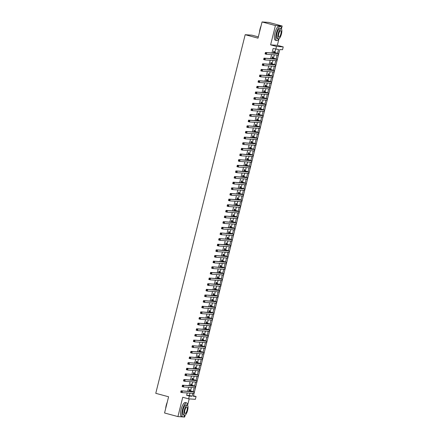 <?xml version="1.0" encoding="UTF-8"?>
<svg xmlns="http://www.w3.org/2000/svg" width="439" height="439" viewBox="0 0 439 439"><rect width="100%" height="100%" fill="white"/><g stroke="black" fill="none" stroke-linecap="round" stroke-linejoin="round"><path stroke-width="0.66" d="M193.462 395.802L196.068 396.505L195.366 399.32L188.616 398.859L189.324 396.038L192.057 396.225L192.781 393.333M183.206 416.951L184.671 417.05L185.132 415.201M187.596 405.307L189.193 398.897M258.33 36.892L251.926 35.169L245.181 34.703L155.768 393.322L168.598 396.774L164.559 412.989L177.921 416.589L182.728 416.918M245.181 34.703L258.011 38.16L262.056 21.95L268.8 22.411L282.167 26.011L275.418 25.55L270.605 44.86L276.488 46.446L283.232 46.907L282.529 49.728L279.791 49.541L193.336 396.313L196.068 396.505M270.605 44.86L277.349 45.327L278.974 38.824M281.437 28.93L282.167 26.011M277.349 45.327L283.232 46.907M262.056 21.95L275.418 25.55M189.659 390.507L189.9 389.519L189.445 389.492L188.979 391.368M191.064 384.871L191.311 383.884L190.855 383.851L190.383 385.727M192.469 379.23L192.716 378.242L192.26 378.215L191.788 380.092M193.873 373.594L194.12 372.607L193.665 372.574L193.198 374.451M195.278 367.953L195.525 366.966L195.07 366.938L194.603 368.815M196.688 362.312L196.93 361.33L196.474 361.297L196.008 363.174M198.093 356.677L198.34 355.689L197.879 355.656L197.413 357.538M199.498 351.035L199.745 350.053L199.29 350.02L198.818 351.897M200.903 345.4L201.15 344.412L200.694 344.379L200.228 346.261M202.308 339.759L202.555 338.776L202.099 338.743L201.633 340.62M203.712 334.123L203.959 333.135L203.504 333.102L203.037 334.984M205.123 328.482L205.37 327.494L204.909 327.467L204.442 329.343M206.528 322.846L206.774 321.858L206.319 321.825L205.847 323.708M207.932 317.205L208.179 316.217L207.724 316.19L207.252 318.066M209.337 311.569L209.584 310.582L209.129 310.549L208.662 312.425M210.742 305.928L210.989 304.94L210.533 304.913L210.067 306.79M212.152 300.292L212.394 299.305L211.938 299.272L211.472 301.149M213.557 294.651L213.804 293.664L213.349 293.636L212.877 295.513M214.962 289.016L215.209 288.028L214.753 287.995L214.281 289.872M216.367 283.374L216.614 282.387L216.158 282.354L215.692 284.236M217.771 277.733L218.018 276.751L217.563 276.718L217.096 278.595M219.182 272.098L219.423 271.11L218.968 271.077L218.501 272.959M220.587 266.457L220.833 265.474L220.378 265.441L219.906 267.318M221.991 260.821L222.238 259.833L221.783 259.8L221.311 261.682M223.396 255.18L223.643 254.192L223.188 254.165L222.721 256.041M224.801 249.544L225.048 248.556L224.592 248.523L224.126 250.406M226.211 243.903L226.453 242.915L225.997 242.888L225.531 244.764M227.616 238.267L227.863 237.279L227.407 237.247L226.936 239.129M229.021 232.626L229.268 231.638L228.812 231.611L228.34 233.488M230.426 226.99L230.673 226.003L230.217 225.97L229.751 227.846M231.83 221.349L232.077 220.362L231.622 220.334L231.155 222.211M233.241 215.714L233.482 214.726L233.027 214.693L232.56 216.57M234.645 210.072L234.892 209.085L234.431 209.057L233.965 210.934M236.05 204.431L236.297 203.449L235.842 203.416L235.37 205.293M237.455 198.796L237.702 197.808L237.247 197.775L236.78 199.657M238.86 193.155L239.107 192.172L238.651 192.139L238.185 194.016M240.27 187.519L240.512 186.531L240.056 186.498L239.59 188.38M241.675 181.878L241.922 180.895L241.461 180.863L240.995 182.739M243.08 176.242L243.327 175.254L242.871 175.221L242.399 177.104M244.485 170.601L244.732 169.613L244.276 169.586L243.81 171.462M245.889 164.965L246.136 163.977L245.681 163.945L245.214 165.827M247.294 159.324L247.541 158.336L247.086 158.309L246.619 160.186M248.704 153.688L248.951 152.701L248.49 152.668L248.024 154.544M250.109 148.047L250.356 147.06L249.901 147.032L249.429 148.909M251.514 142.412L251.761 141.424L251.306 141.391L250.834 143.268M252.919 136.77L253.166 135.783L252.71 135.755L252.244 137.632M254.324 131.135L254.571 130.147L254.115 130.114L253.649 131.991M255.734 125.494L255.975 124.506L255.52 124.473L255.054 126.355M257.139 119.852L257.386 118.87L256.93 118.837L256.458 120.714M258.544 114.217L258.791 113.229L258.335 113.196L257.863 115.078M259.948 108.576L260.195 107.593L259.74 107.56L259.273 109.437M261.353 102.94L261.6 101.952L261.145 101.919L260.678 103.802M262.763 97.299L263.005 96.317L262.549 96.284L262.083 98.16M264.168 91.663L264.415 90.675L263.96 90.643L263.488 92.525M265.573 86.022L265.82 85.034L265.365 85.007L264.893 86.884M266.978 80.386L267.225 79.399L266.769 79.366L266.303 81.248M268.383 74.745L268.63 73.757L268.174 73.73L267.708 75.607M269.793 69.11L270.034 68.122L269.579 68.089L269.112 69.966M271.198 63.468L271.445 62.481L270.989 62.453L270.517 64.33M272.603 57.833L272.849 56.845L272.394 56.812L271.922 58.689M277.585 53.19L278.518 49.453L273.107 48.548L272.01 52.96M271.593 54.634L270.6 58.601M270.183 60.275L269.195 64.237M268.778 65.91L267.79 69.878M267.373 71.552L266.385 75.513M265.968 77.187L264.98 81.155M264.563 82.828L263.57 86.796M263.153 88.464L262.165 92.431M261.748 94.105L260.761 98.073M260.343 99.746L259.356 103.708M258.939 105.382L257.951 109.349M257.534 111.023L256.546 114.985M256.124 116.659L255.136 120.626M254.719 122.3L253.731 126.262M253.314 127.936L252.326 131.903M251.909 133.577L250.921 137.539M250.504 139.212L249.517 143.18M249.1 144.854L248.106 148.816M247.689 150.489L246.702 154.457M246.284 156.13L245.297 160.092M244.88 161.766L243.892 165.733M243.475 167.407L242.487 171.375M242.07 173.048L241.077 177.01M240.66 178.684L239.672 182.651M239.255 184.325L238.267 188.287M237.85 189.961L236.862 193.928M236.445 195.602L235.458 199.564M235.041 201.238L234.047 205.205M233.63 206.879L232.643 210.841M232.226 212.514L231.238 216.482M230.821 218.156L229.833 222.118M229.416 223.791L228.428 227.759M228.011 229.432L227.018 233.394M226.601 235.068L225.613 239.035M225.196 240.709L224.208 244.677M223.791 246.345L222.803 250.312M222.386 251.986L221.399 255.953M220.982 257.627L219.994 261.589M219.571 263.263L218.584 267.23M218.167 268.904L217.179 272.866M216.762 274.54L215.774 278.507M215.357 280.181L214.369 284.143M213.952 285.816L212.964 289.784M212.547 291.458L211.554 295.42M211.137 297.093L210.149 301.061M209.732 302.734L208.744 306.696M208.327 308.37L207.34 312.338M206.923 314.011L205.935 317.973M205.518 319.647L204.525 323.614M204.108 325.288L203.12 329.255M202.703 330.924L201.715 334.891M201.298 336.565L200.31 340.532M199.893 342.206L198.905 346.168M198.488 347.842L197.495 351.809M197.078 353.483L196.09 357.445M195.673 359.118L194.686 363.086M194.268 364.76L193.281 368.722M192.864 370.395L191.876 374.363M191.459 376.036L190.466 379.998M190.049 381.672L189.061 385.64M188.644 387.313L187.656 391.275M187.239 392.949L186.646 395.319L189.385 395.506L189.972 393.141M190.57 390.754L191.382 387.5M191.975 385.113L192.787 381.864M193.379 379.477L194.192 376.223M194.784 373.836L195.596 370.582M196.195 368.2L197.001 364.946M197.599 362.559L198.412 359.305M199.004 356.923L199.816 353.669M200.409 351.282L201.221 348.028M201.814 345.647L202.626 342.393M203.224 340.005L204.031 336.751M204.629 334.37L205.441 331.116M206.034 328.729L206.846 325.475M207.438 323.093L208.251 319.839M208.843 317.452L209.655 314.198M210.254 311.811L211.06 308.562M211.658 306.175L212.471 302.921M213.063 300.534L213.875 297.28M214.468 294.898L215.28 291.644M215.873 289.257L216.685 286.003M217.278 283.621L218.09 280.367M218.688 277.98L219.5 274.726M220.093 272.345L220.905 269.091M221.497 266.703L222.31 263.449M222.902 261.068L223.714 257.814M224.307 255.427L225.119 252.173M225.717 249.791L226.524 246.537M227.122 244.15L227.934 240.896M228.527 238.509L229.339 235.26M229.932 232.873L230.744 229.619M231.337 227.232L232.149 223.983M232.747 221.596L233.553 218.342M234.152 215.955L234.964 212.701M235.556 210.319L236.369 207.065M236.961 204.678L237.773 201.424M238.366 199.043L239.178 195.789M239.776 193.401L240.583 190.147M241.181 187.766L241.993 184.512M242.586 182.125L243.398 178.871M243.991 176.489L244.803 173.235M245.396 170.848L246.208 167.594M246.806 165.212L247.612 161.958M248.211 159.571L249.023 156.317M249.615 153.93L250.428 150.681M251.02 148.294L251.832 145.04M252.425 142.653L253.237 139.399M253.835 137.017L254.642 133.763M255.24 131.376L256.052 128.122M256.645 125.741L257.457 122.486M258.05 120.099L258.862 116.845M259.454 114.464L260.267 111.21M260.859 108.823L261.671 105.569M262.27 103.187L263.082 99.933M263.674 97.546L264.487 94.292M265.079 91.91L265.891 88.656M266.484 86.269L267.296 83.015M267.889 80.633L268.701 77.379M269.299 74.992L270.106 71.738M270.704 69.351L271.516 66.102M272.109 63.715L272.921 60.461M273.513 58.074L274.326 54.82M274.918 52.439L275.714 49.25M274.007 52.192L274.254 51.204L273.799 51.176L273.332 53.053M188.616 398.859L182.739 397.273L177.921 416.589M186.646 395.319L189.324 396.038M275.78 49.267L276.488 46.446M193.237 391.506L194.186 387.692M194.642 385.865L195.591 382.056M196.046 380.229L196.996 376.415M197.451 374.588L198.401 370.779M198.856 368.952L199.811 365.138M200.266 363.311L201.216 359.497M201.671 357.675L202.62 353.861M203.076 352.034L204.025 348.22M204.481 346.393L205.43 342.585M205.886 340.757L206.835 336.943M207.29 335.116L208.245 331.308M208.701 329.48L209.65 325.667M210.105 323.839L211.055 320.031M211.51 318.204L212.46 314.39M212.915 312.563L213.864 308.754M214.32 306.927L215.275 303.113M215.73 301.286L216.679 297.477M217.135 295.65L218.084 291.836M218.54 290.009L219.489 286.195M219.944 284.373L220.894 280.559M221.349 278.732L222.304 274.918M222.76 273.091L223.709 269.283M224.164 267.455L225.114 263.641M225.569 261.814L226.519 258.006M226.974 256.178L227.923 252.365M228.379 250.537L229.334 246.729M229.789 244.902L230.738 241.088M231.194 239.26L232.143 235.452M232.599 233.625L233.548 229.811M234.003 227.984L234.953 224.175M235.408 222.348L236.363 218.534M236.819 216.707L237.768 212.899M238.223 211.071L239.173 207.257M239.628 205.43L240.577 201.616M241.033 199.794L241.982 195.981M242.438 194.153L243.393 190.339M243.848 188.512L244.797 184.704M245.253 182.876L246.202 179.063M246.658 177.235L247.607 173.427M248.062 171.6L249.012 167.786M249.467 165.958L250.417 162.15M250.872 160.323L251.827 156.509M252.282 154.682L253.232 150.873M253.687 149.046L254.636 145.232M255.092 143.405L256.041 139.597M256.497 137.769L257.446 133.955M257.902 132.128L258.856 128.314M259.312 126.492L260.261 122.679M260.717 120.851L261.666 117.037M262.121 115.216L263.071 111.402M263.526 109.574L264.476 105.761M264.931 103.933L265.886 100.125M266.341 98.298L267.291 94.484M267.746 92.656L268.695 88.848M269.151 87.021L270.1 83.207M270.556 81.38L271.505 77.571M271.96 75.744L272.915 71.93M273.371 70.103L274.32 66.294M274.776 64.467L275.725 60.653M276.18 58.826L277.13 55.018M189.385 395.506L192.057 396.225M273.552 52.159L277.157 53.317L265.408 52.51L278.496 53.673L273.574 52.076M266.001 53.168L266.742 52.867L266.391 54.277L265.057 53.92L265.408 52.51L265.326 53.585L265.858 53.734L266.001 53.168L265.463 53.026M265.858 53.734L266.391 54.277L278.145 55.084L278.721 53.651M265.057 53.92L265.326 53.585M259.498 32.206A7.101 2.19 -74.9 0 1 260.036 29.001A7.101 2.19 -74.9 0 1 261.09 25.83M260.892 26.614A7.276 2.244 105.1 0 0 260.146 29.04A7.276 2.244 105.1 0 0 259.679 31.482M281.443 28.996A7.276 2.244 105.1 0 0 280.461 26.516A7.276 2.244 105.1 0 0 276.29 33.386A7.276 2.244 105.1 0 0 276.674 40.569A7.276 2.244 105.1 0 0 278.77 38.917M280.461 26.516L279.127 26.159A7.276 2.244 105.1 0 0 274.951 33.029A7.276 2.244 105.1 0 0 275.341 40.207L276.674 40.569M278.436 38.934L277.207 38.605A5.241 1.619 -74.9 0 1 276.927 33.43A5.241 1.619 -74.9 0 1 279.934 28.486L281.163 28.815A5.241 1.619 105.1 0 0 278.156 33.765A5.241 1.619 105.1 0 0 278.436 38.934A5.241 1.619 105.1 0 0 281.437 33.99A5.241 1.619 105.1 0 0 281.163 28.815M278.743 33.803A3.375 1.043 105.1 0 0 278.919 37.134A3.375 1.043 105.1 0 0 280.856 33.946A3.375 1.043 105.1 0 0 280.675 30.615A3.375 1.043 105.1 0 0 278.743 33.803M165.657 408.583A7.101 2.19 -74.9 0 1 166.194 405.378A7.101 2.19 -74.9 0 1 167.248 402.201M167.05 402.991A7.276 2.244 105.1 0 0 166.304 405.416A7.276 2.244 105.1 0 0 165.838 407.858M187.601 405.373A7.276 2.244 105.1 0 0 186.619 402.892A7.276 2.244 105.1 0 0 182.448 409.763A7.276 2.244 105.1 0 0 182.833 416.946A7.276 2.244 105.1 0 0 184.929 415.294M186.619 402.892L185.285 402.536A7.276 2.244 105.1 0 0 181.109 409.406A7.276 2.244 105.1 0 0 181.499 416.584L182.833 416.946M184.594 415.31L183.365 414.981A5.241 1.619 -74.9 0 1 183.085 409.806A5.241 1.619 -74.9 0 1 186.092 404.862L187.321 405.192A5.241 1.619 105.1 0 0 184.314 410.141A5.241 1.619 105.1 0 0 184.594 415.31A5.241 1.619 105.1 0 0 187.596 410.366A5.241 1.619 105.1 0 0 187.321 405.192M184.901 410.18A3.375 1.043 105.1 0 0 185.077 413.511A3.375 1.043 105.1 0 0 187.014 410.322A3.375 1.043 105.1 0 0 186.833 406.991A3.375 1.043 105.1 0 0 184.901 410.18M272.147 57.8L275.752 58.952L263.998 58.146L277.091 59.314L272.169 57.712M264.591 58.804L265.337 58.508L264.986 59.918L263.647 59.556L263.998 58.146L263.916 59.227L264.454 59.369L264.591 58.804L264.058 58.661M264.454 59.369L264.986 59.918L276.735 60.725L277.316 59.287M263.647 59.556L263.916 59.227M270.742 63.435L274.348 64.593L262.593 63.787L275.681 64.95L270.764 63.353M263.186 64.445L263.932 64.143L263.581 65.554L262.242 65.197L262.593 63.787L262.511 64.862L263.049 65.01L263.186 64.445L262.654 64.303M263.049 65.01L263.581 65.554L275.33 66.36L275.911 64.928M262.242 65.197L262.511 64.862M269.332 69.077L272.943 70.229L261.189 69.422L274.276 70.591L269.354 68.989M261.781 70.081L262.527 69.785L262.171 71.195L260.837 70.833L261.189 69.422L261.106 70.503L261.639 70.646L261.781 70.081L261.249 69.938M261.639 70.646L262.171 71.195L273.925 72.001L274.501 70.569M260.837 70.833L261.106 70.503M267.927 74.712L271.532 75.87L259.784 75.064L272.871 76.227L267.949 74.63M260.376 75.722L261.117 75.426L260.766 76.83L259.433 76.474L259.784 75.064L259.701 76.139L260.234 76.287L260.376 75.722L259.839 75.579M260.234 76.287L260.766 76.83L272.52 77.637L273.096 76.205M259.433 76.474L259.701 76.139M266.522 80.353L270.128 81.506L258.379 80.699L271.467 81.868L266.544 80.266M258.972 81.358L259.712 81.061L259.361 82.472L258.028 82.109L258.379 80.699L258.297 81.78L258.829 81.923L258.972 81.358L258.434 81.215M258.829 81.923L259.361 82.472L271.115 83.278L271.692 81.846M258.028 82.109L258.297 81.78M265.118 85.995L268.723 87.147L256.969 86.34L270.062 87.509L265.14 85.907M257.561 86.999L258.308 86.703L257.956 88.107L256.617 87.751L256.969 86.34L256.886 87.421L257.424 87.564L257.561 86.999L257.029 86.856M257.424 87.564L257.956 88.107L269.711 88.914L270.287 87.482M256.617 87.751L256.886 87.421M263.713 91.63L267.318 92.783L255.564 91.981L268.652 93.145L263.735 91.542M256.156 92.64L256.903 92.338L256.552 93.748L255.213 93.386L255.564 91.981L255.482 93.057L256.019 93.2L256.156 92.64L255.624 92.492M256.019 93.2L256.552 93.748L268.3 94.555L268.882 93.123M255.213 93.386L255.482 93.057M262.308 97.271L265.913 98.424L254.159 97.617L267.247 98.786L262.324 97.184M254.752 98.276L255.498 97.979L255.147 99.39L253.808 99.027L254.159 97.617L254.077 98.698L254.609 98.841L254.752 98.276L254.219 98.133M254.609 98.841L255.147 99.39L266.896 100.191L267.472 98.759M253.808 99.027L254.077 98.698M260.898 102.907L264.503 104.065L252.754 103.258L265.842 104.422L260.92 102.825M253.347 103.917L254.088 103.615L253.737 105.025L252.403 104.663L252.754 103.258L252.672 104.334L253.204 104.477L253.347 103.917L252.809 103.769M253.204 104.477L253.737 105.025L265.491 105.832L266.067 104.4M252.403 104.663L252.672 104.334M259.493 108.548L263.098 109.701L251.349 108.894L264.437 110.063L259.515 108.46M251.942 109.552L252.683 109.256L252.332 110.666L250.998 110.304L251.349 108.894L251.267 109.975L251.799 110.118L251.942 109.552L251.404 109.41M251.799 110.118L252.332 110.666L264.086 111.473L264.662 110.035M250.998 110.304L251.267 109.975M258.088 114.184L261.693 115.342L249.939 114.535L263.032 115.698L258.11 114.102M250.537 115.194L251.278 114.892L250.927 116.302L249.588 115.945L249.939 114.535L249.857 115.611L250.395 115.753L250.537 115.194L250 115.045M250.395 115.753L250.927 116.302L262.681 117.109L263.257 115.677M249.588 115.945L249.857 115.611M256.683 119.825L260.289 120.977L248.534 120.171L261.622 121.34L256.705 119.737M249.127 120.829L249.873 120.533L249.522 121.943L248.183 121.581L248.534 120.171L248.452 121.252L248.99 121.394L249.127 120.829L248.595 120.687M248.99 121.394L249.522 121.943L261.271 122.75L261.853 121.312M248.183 121.581L248.452 121.252M255.278 125.461L258.884 126.619L247.13 125.812L260.217 126.975L255.295 125.378M247.722 126.47L248.469 126.169L248.117 127.579L246.778 127.222L247.13 125.812L247.047 126.887L247.585 127.036L247.722 126.47L247.19 126.328M247.585 127.036L248.117 127.579L259.866 128.386L260.442 126.953M246.778 127.222L247.047 126.887M253.868 131.102L257.474 132.254L245.725 131.448L258.812 132.616L253.89 131.014M246.317 132.106L247.058 131.81L246.707 133.22L245.374 132.858L245.725 131.448L245.642 132.529L246.175 132.671L246.317 132.106L245.785 131.963M246.175 132.671L246.707 133.22L258.461 134.027L259.037 132.589M245.374 132.858L245.642 132.529M252.463 136.738L256.069 137.895L244.32 137.089L257.408 138.252L252.485 136.655M244.913 137.747L245.653 137.445L245.302 138.856L243.969 138.499L244.32 137.089L244.238 138.164L244.77 138.312L244.913 137.747L244.375 137.605M244.77 138.312L245.302 138.856L257.056 139.662L257.633 138.23M243.969 138.499L244.238 138.164M251.059 142.379L254.664 143.531L242.91 142.724L256.003 143.893L251.081 142.291M243.508 143.383L244.249 143.087L243.897 144.497L242.558 144.135L242.91 142.724L242.833 143.805L243.365 143.948L243.508 143.383L242.97 143.24M243.365 143.948L243.897 144.497L255.652 145.304L256.228 143.871M242.558 144.135L242.833 143.805M249.654 148.014L253.259 149.172L241.505 148.366L254.593 149.529L249.676 147.932M242.098 149.024L242.844 148.722L242.493 150.133L241.154 149.776L241.505 148.366L241.423 149.441L241.96 149.589L242.098 149.024L241.565 148.881M241.96 149.589L242.493 150.133L254.241 150.939L254.823 149.507M241.154 149.776L241.423 149.441M248.249 153.655L251.854 154.808L240.1 154.001L253.188 155.17L248.265 153.568M240.693 154.66L241.439 154.363L241.088 155.774L239.749 155.411L240.1 154.001L240.018 155.082L240.556 155.225L240.693 154.66L240.16 154.517M240.556 155.225L241.088 155.774L252.837 156.58L253.418 155.148M239.749 155.411L240.018 155.082M246.839 159.297L250.449 160.449L238.695 159.642L251.783 160.806L246.861 159.209M239.288 160.301L240.029 160.005L239.678 161.409L238.344 161.053L238.695 159.642L238.613 160.718L239.145 160.866L239.288 160.301L238.756 160.158M239.145 160.866L239.678 161.409L251.432 162.216L252.008 160.784M238.344 161.053L238.613 160.718M245.434 164.932L249.039 166.085L237.29 165.278L250.378 166.447L245.456 164.844M237.883 165.937L238.624 165.64L238.273 167.05L236.939 166.688L237.29 165.278L237.208 166.359L237.74 166.502L237.883 165.937L237.345 165.794M237.74 166.502L238.273 167.05L250.027 167.857L250.603 166.425M236.939 166.688L237.208 166.359M244.029 170.573L247.634 171.726L235.886 170.919L248.973 172.088L244.051 170.486M236.478 171.578L237.219 171.281L236.868 172.686L235.529 172.329L235.886 170.919L235.803 172L236.336 172.143L236.478 171.578L235.941 171.435M236.336 172.143L236.868 172.686L248.622 173.493L249.198 172.061M235.529 172.329L235.803 172M242.624 176.209L246.23 177.361L234.475 176.56L247.563 177.724L242.646 176.121M235.068 177.219L235.814 176.917L235.463 178.327L234.124 177.965L234.475 176.56L234.393 177.636L234.931 177.779L235.068 177.219L234.536 177.071M234.931 177.779L235.463 178.327L247.212 179.134L247.794 177.702M234.124 177.965L234.393 177.636M241.22 181.85L244.825 183.003L233.071 182.196L246.158 183.365L241.241 181.762M233.663 182.854L234.41 182.558L234.058 183.968L232.719 183.606L233.071 182.196L232.988 183.277L233.526 183.42L233.663 182.854L233.131 182.712M233.526 183.42L234.058 183.968L245.807 184.775L246.389 183.337M232.719 183.606L232.988 183.277M239.809 187.486L243.42 188.644L231.666 187.837L244.753 189L239.831 187.404M232.258 188.496L232.999 188.194L232.648 189.604L231.315 189.242L231.666 187.837L231.583 188.913L232.116 189.055L232.258 188.496L231.726 188.347M232.116 189.055L232.648 189.604L244.402 190.411L244.978 188.979M231.315 189.242L231.583 188.913M238.404 193.127L242.01 194.279L230.261 193.473L243.349 194.642L238.426 193.039M230.854 194.131L231.594 193.835L231.243 195.245L229.91 194.883L230.261 193.473L230.179 194.554L230.711 194.696L230.854 194.131L230.316 193.989M230.711 194.696L231.243 195.245L242.997 196.052L243.574 194.614M229.91 194.883L230.179 194.554M237 198.763L240.605 199.921L228.856 199.114L241.944 200.277L237.022 198.68M229.449 199.772L230.19 199.471L229.838 200.881L228.499 200.524L228.856 199.114L228.774 200.189L229.306 200.332L229.449 199.772L228.911 199.624M229.306 200.332L229.838 200.881L241.593 201.688L242.169 200.255M228.499 200.524L228.774 200.189M235.595 204.404L239.2 205.556L227.446 204.75L240.539 205.918L235.617 204.316M228.039 205.408L228.785 205.112L228.434 206.522L227.095 206.16L227.446 204.75L227.364 205.831L227.901 205.973L228.039 205.408L227.506 205.265M227.901 205.973L228.434 206.522L240.182 207.329L240.764 205.891M227.095 206.16L227.364 205.831M234.19 210.04L237.795 211.197L226.041 210.391L239.129 211.554L234.212 209.957M226.634 211.049L227.38 210.747L227.029 212.158L225.69 211.801L226.041 210.391L225.959 211.466L226.497 211.614L226.634 211.049L226.101 210.907M226.497 211.614L227.029 212.158L238.778 212.964L239.359 211.532M225.69 211.801L225.959 211.466M232.78 215.681L236.391 216.833L224.636 216.026L237.724 217.195L232.802 215.593M225.229 216.685L225.975 216.389L225.619 217.799L224.285 217.437L224.636 216.026L224.554 217.107L225.086 217.25L225.229 216.685L224.697 216.542M225.086 217.25L225.619 217.799L237.373 218.606L237.949 217.168M224.285 217.437L224.554 217.107M231.375 221.316L234.98 222.474L223.231 221.668L236.319 222.831L231.397 221.234M223.824 222.326L224.565 222.024L224.214 223.435L222.88 223.078L223.231 221.668L223.149 222.743L223.681 222.891L223.824 222.326L223.286 222.183M223.681 222.891L224.214 223.435L235.968 224.241L236.544 222.809M222.88 223.078L223.149 222.743M229.97 226.958L233.575 228.11L221.827 227.303L234.914 228.472L229.992 226.87M222.419 227.962L223.16 227.665L222.809 229.076L221.475 228.714L221.827 227.303L221.744 228.384L222.277 228.527L222.419 227.962L221.882 227.819M222.277 228.527L222.809 229.076L234.563 229.882L235.139 228.45M221.475 228.714L221.744 228.384M228.565 232.593L232.171 233.751L220.416 232.944L233.51 234.108L228.587 232.511M221.009 233.603L221.755 233.307L221.404 234.711L220.065 234.355L220.416 232.944L220.334 234.02L220.872 234.168L221.009 233.603L220.477 233.46M220.872 234.168L221.404 234.711L233.158 235.518L233.735 234.086M220.065 234.355L220.334 234.02M227.161 238.234L230.766 239.387L219.012 238.58L232.099 239.749L227.182 238.147M219.604 239.239L220.351 238.942L219.999 240.352L218.66 239.99L219.012 238.58L218.929 239.661L219.467 239.804L219.604 239.239L219.072 239.096M219.467 239.804L219.999 240.352L231.748 241.159L232.33 239.727M218.66 239.99L218.929 239.661M225.756 243.875L229.361 245.028L217.607 244.221L230.694 245.39L225.772 243.788M218.199 244.88L218.946 244.583L218.595 245.988L217.256 245.631L217.607 244.221L217.524 245.302L218.057 245.445L218.199 244.88L217.667 244.737M218.057 245.445L218.595 245.988L230.343 246.795L230.919 245.363M217.256 245.631L217.524 245.302M224.345 249.511L227.951 250.664L216.202 249.862L229.29 251.026L224.367 249.423M216.795 250.521L217.535 250.219L217.184 251.629L215.851 251.267L216.202 249.862L216.12 250.938L216.652 251.081L216.795 250.521L216.257 250.373M216.652 251.081L217.184 251.629L228.938 252.436L229.515 251.004M215.851 251.267L216.12 250.938M222.941 255.152L226.546 256.305L214.797 255.498L227.885 256.667L222.963 255.064M215.39 256.156L216.131 255.86L215.779 257.27L214.446 256.908L214.797 255.498L214.715 256.579L215.247 256.722L215.39 256.156L214.852 256.014M215.247 256.722L215.779 257.27L227.534 258.072L228.11 256.639M214.446 256.908L214.715 256.579M221.536 260.788L225.141 261.946L213.387 261.139L226.48 262.303L221.558 260.706M213.98 261.798L214.726 261.496L214.375 262.906L213.036 262.544L213.387 261.139L213.305 262.215L213.842 262.357L213.98 261.798L213.447 261.649M213.842 262.357L214.375 262.906L226.129 263.713L226.705 262.281M213.036 262.544L213.305 262.215M220.131 266.429L223.736 267.581L211.982 266.775L225.07 267.944L220.153 266.341M212.575 267.433L213.321 267.137L212.97 268.547L211.631 268.185L211.982 266.775L211.9 267.856L212.438 267.999L212.575 267.433L212.042 267.291M212.438 267.999L212.97 268.547L224.719 269.354L225.3 267.916M211.631 268.185L211.9 267.856M218.726 272.065L222.332 273.223L210.577 272.416L223.665 273.579L218.743 271.982M211.17 273.074L211.916 272.773L211.565 274.183L210.226 273.826L210.577 272.416L210.495 273.492L211.027 273.634L211.17 273.074L210.638 272.926M211.027 273.634L211.565 274.183L223.314 274.99L223.89 273.557M210.226 273.826L210.495 273.492M217.316 277.706L220.921 278.858L209.173 278.052L222.26 279.22L217.338 277.618M209.765 278.71L210.506 278.414L210.155 279.824L208.821 279.462L209.173 278.052L209.09 279.133L209.622 279.275L209.765 278.71L209.227 278.567M209.622 279.275L210.155 279.824L221.909 280.631L222.485 279.193M208.821 279.462L209.09 279.133M215.911 283.342L219.516 284.499L207.768 283.693L220.855 284.856L215.933 283.259M208.36 284.351L209.101 284.049L208.75 285.46L207.417 285.103L207.768 283.693L207.685 284.768L208.218 284.911L208.36 284.351L207.823 284.203M208.218 284.911L208.75 285.46L220.504 286.266L221.08 284.834M207.417 285.103L207.685 284.768M214.506 288.983L218.112 290.135L206.357 289.328L219.451 290.497L214.528 288.895M206.956 289.987L207.696 289.691L207.345 291.101L206.006 290.739L206.357 289.328L206.275 290.409L206.813 290.552L206.956 289.987L206.418 289.844M206.813 290.552L207.345 291.101L219.099 291.908L219.676 290.47M206.006 290.739L206.275 290.409M213.102 294.618L216.707 295.776L204.953 294.97L218.04 296.133L213.124 294.536M205.545 295.628L206.292 295.326L205.94 296.737L204.601 296.38L204.953 294.97L204.87 296.045L205.408 296.193L205.545 295.628L205.013 295.485M205.408 296.193L205.94 296.737L217.689 297.543L218.271 296.111M204.601 296.38L204.87 296.045M211.697 300.26L215.302 301.412L203.548 300.605L216.636 301.774L211.713 300.172M204.14 301.264L204.887 300.967L204.536 302.378L203.197 302.016L203.548 300.605L203.466 301.686L204.003 301.829L204.14 301.264L203.608 301.121M204.003 301.829L204.536 302.378L216.284 303.184L216.861 301.752M203.197 302.016L203.466 301.686M210.286 305.895L213.892 307.053L202.143 306.246L215.231 307.41L210.308 305.813M202.736 306.905L203.476 306.603L203.125 308.013L201.792 307.657L202.143 306.246L202.061 307.322L202.593 307.47L202.736 306.905L202.203 306.762M202.593 307.47L203.125 308.013L214.88 308.82L215.456 307.388M201.792 307.657L202.061 307.322M208.882 311.536L212.487 312.689L200.738 311.882L213.826 313.051L208.904 311.449M201.331 312.541L202.072 312.244L201.72 313.655L200.387 313.292L200.738 311.882L200.656 312.963L201.188 313.106L201.331 312.541L200.793 312.398M201.188 313.106L201.72 313.655L213.475 314.461L214.051 313.029M200.387 313.292L200.656 312.963M207.477 317.177L211.082 318.33L199.328 317.523L212.421 318.687L207.499 317.09M199.926 318.182L200.667 317.885L200.316 319.29L198.977 318.933L199.328 317.523L199.251 318.599L199.783 318.747L199.926 318.182L199.388 318.039M199.783 318.747L200.316 319.29L212.07 320.097L212.646 318.665M198.977 318.933L199.251 318.599M206.072 322.813L209.677 323.966L197.923 323.159L211.011 324.328L206.094 322.725M198.516 323.817L199.262 323.521L198.911 324.931L197.572 324.569L197.923 323.159L197.841 324.24L198.379 324.383L198.516 323.817L197.984 323.675M198.379 324.383L198.911 324.931L210.66 325.738L211.241 324.306M197.572 324.569L197.841 324.24M204.667 328.454L208.273 329.607L196.518 328.8L209.606 329.969L204.689 328.367M197.111 329.459L197.857 329.162L197.506 330.567L196.167 330.21L196.518 328.8L196.436 329.881L196.974 330.024L197.111 329.459L196.579 329.316M196.974 330.024L197.506 330.567L209.255 331.374L209.837 329.941M196.167 330.21L196.436 329.881M203.257 334.09L206.868 335.242L195.114 334.441L208.201 335.605L203.279 334.002M195.706 335.1L196.447 334.798L196.096 336.208L194.762 335.846L195.114 334.441L195.031 335.517L195.564 335.659L195.706 335.1L195.174 334.952M195.564 335.659L196.096 336.208L207.85 337.015L208.426 335.583M194.762 335.846L195.031 335.517M201.852 339.731L205.457 340.884L193.709 340.077L206.796 341.246L201.874 339.643M194.301 340.735L195.042 340.439L194.691 341.849L193.358 341.487L193.709 340.077L193.626 341.158L194.159 341.301L194.301 340.735L193.764 340.593M194.159 341.301L194.691 341.849L206.445 342.65L207.021 341.218M193.358 341.487L193.626 341.158M200.447 345.367L204.053 346.525L192.304 345.718L205.392 346.881L200.469 345.284M192.897 346.376L193.637 346.075L193.286 347.485L191.947 347.123L192.304 345.718L192.222 346.794L192.754 346.936L192.897 346.376L192.359 346.228M192.754 346.936L193.286 347.485L205.04 348.292L205.617 346.859M191.947 347.123L192.222 346.794M199.043 351.008L202.648 352.16L190.894 351.354L203.981 352.522L199.065 350.92M191.486 352.012L192.233 351.716L191.881 353.126L190.542 352.764L190.894 351.354L190.811 352.435L191.349 352.577L191.486 352.012L190.954 351.869M191.349 352.577L191.881 353.126L203.63 353.933L204.212 352.495M190.542 352.764L190.811 352.435M197.638 356.644L201.243 357.801L189.489 356.995L202.577 358.158L197.66 356.561M190.082 357.653L190.828 357.351L190.477 358.762L189.138 358.405L189.489 356.995L189.407 358.07L189.944 358.213L190.082 357.653L189.549 357.505M189.944 358.213L190.477 358.762L202.225 359.568L202.807 358.136M189.138 358.405L189.407 358.07M196.228 362.285L199.838 363.437L188.084 362.63L201.172 363.799L196.249 362.197M188.677 363.289L189.418 362.993L189.066 364.403L187.733 364.041L188.084 362.63L188.002 363.711L188.534 363.854L188.677 363.289L188.144 363.146M188.534 363.854L189.066 364.403L200.821 365.21L201.397 363.772M187.733 364.041L188.002 363.711M194.823 367.92L198.428 369.078L186.679 368.272L199.767 369.435L194.845 367.838M187.272 368.93L188.013 368.628L187.662 370.039L186.328 369.682L186.679 368.272L186.597 369.347L187.129 369.495L187.272 368.93L186.734 368.787M187.129 369.495L187.662 370.039L199.416 370.845L199.992 369.413M186.328 369.682L186.597 369.347M193.418 373.562L197.023 374.714L185.274 373.907L198.362 375.076L193.44 373.474M185.867 374.566L186.608 374.269L186.257 375.68L184.918 375.318L185.274 373.907L185.192 374.988L185.724 375.131L185.867 374.566L185.329 374.423M185.724 375.131L186.257 375.68L198.011 376.486L198.587 375.049M184.918 375.318L185.192 374.988M192.013 379.197L195.618 380.355L183.864 379.548L196.957 380.712L192.035 379.115M184.457 380.207L185.203 379.905L184.852 381.315L183.513 380.959L183.864 379.548L183.782 380.624L184.32 380.772L184.457 380.207L183.925 380.064M184.32 380.772L184.852 381.315L196.601 382.122L197.182 380.69M183.513 380.959L183.782 380.624M190.608 384.838L194.214 385.991L182.459 385.184L195.547 386.353L190.63 384.751M183.052 385.843L183.798 385.546L183.447 386.957L182.108 386.594L182.459 385.184L182.377 386.265L182.915 386.408L183.052 385.843L182.52 385.7M182.915 386.408L183.447 386.957L195.196 387.763L195.778 386.331M182.108 386.594L182.377 386.265M189.198 390.474L192.809 391.632L181.055 390.825L194.142 391.989L189.22 390.392M181.647 391.484L182.394 391.182L182.037 392.592L180.703 392.236L181.055 390.825L180.972 391.901L181.505 392.049L181.647 391.484L181.115 391.341M181.505 392.049L182.037 392.592L193.791 393.399L194.367 391.967M180.703 392.236L180.972 391.901M275.396 52.658L275.264 53.185M278.496 53.673L278.145 55.084M273.991 58.294L273.859 58.826M277.091 59.314L276.735 60.725M272.586 63.935L272.454 64.462M275.681 64.95L275.33 66.36M271.181 69.571L271.05 70.103M274.276 70.591L273.925 72.001M269.771 75.212L269.639 75.738M272.871 76.227L272.52 77.637M268.366 80.853L268.234 81.38M271.467 81.868L271.115 83.278M266.961 86.488L266.83 87.015M270.062 87.509L269.711 88.914M265.557 92.13L265.425 92.656M268.652 93.145L268.3 94.555M264.152 97.765L264.02 98.292M267.247 98.786L266.896 100.191M262.741 103.406L262.61 103.933M265.842 104.422L265.491 105.832M261.337 109.042L261.205 109.569M264.437 110.063L264.086 111.473M259.932 114.683L259.8 115.21M263.032 115.698L262.681 117.109M258.527 120.319L258.395 120.846M261.622 121.34L261.271 122.75M257.122 125.96L256.991 126.487M260.217 126.975L259.866 128.386M255.712 131.596L255.586 132.128M258.812 132.616L258.461 134.027M254.307 137.237L254.176 137.764M257.408 138.252L257.056 139.662M252.902 142.873L252.771 143.405M256.003 143.893L255.652 145.304M251.498 148.514L251.366 149.041M254.593 149.529L254.241 150.939M250.093 154.155L249.961 154.682M253.188 155.17L252.837 156.58M248.688 159.791L248.556 160.317M251.783 160.806L251.432 162.216M247.278 165.432L247.146 165.958M250.378 166.447L250.027 167.857M245.873 171.067L245.741 171.594M248.973 172.088L248.622 173.493M244.468 176.708L244.336 177.235M247.563 177.724L247.212 179.134M243.063 182.344L242.932 182.871M246.158 183.365L245.807 184.775M241.659 187.985L241.527 188.512M244.753 189L244.402 190.411M240.248 193.621L240.117 194.148M243.349 194.642L242.997 196.052M238.843 199.262L238.712 199.789M241.944 200.277L241.593 201.688M237.439 204.898L237.307 205.425M240.539 205.918L240.182 207.329M236.034 210.539L235.902 211.066M239.129 211.554L238.778 212.964M234.629 216.175L234.497 216.707M237.724 217.195L237.373 218.606M233.219 221.816L233.087 222.343M236.319 222.831L235.968 224.241M231.814 227.451L231.682 227.984M234.914 228.472L234.563 229.882M230.409 233.093L230.277 233.619M233.51 234.108L233.158 235.518M229.004 238.734L228.873 239.26M232.099 239.749L231.748 241.159M227.6 244.369L227.468 244.896M230.694 245.39L230.343 246.795M226.189 250.011L226.058 250.537M229.29 251.026L228.938 252.436M224.784 255.646L224.653 256.173M227.885 256.667L227.534 258.072M223.38 261.287L223.248 261.814M226.48 262.303L226.129 263.713M221.975 266.923L221.843 267.45M225.07 267.944L224.719 269.354M220.57 272.564L220.438 273.091M223.665 273.579L223.314 274.99M219.16 278.2L219.028 278.727M222.26 279.22L221.909 280.631M217.755 283.841L217.623 284.368M220.855 284.856L220.504 286.266M216.35 289.477L216.218 290.009M219.451 290.497L219.099 291.908M214.945 295.118L214.814 295.645M218.04 296.133L217.689 297.543M213.541 300.753L213.409 301.286M216.636 301.774L216.284 303.184M212.13 306.395L212.004 306.921M215.231 307.41L214.88 308.82M210.725 312.036L210.594 312.563M213.826 313.051L213.475 314.461M209.321 317.671L209.189 318.198M212.421 318.687L212.07 320.097M207.916 323.313L207.784 323.839M211.011 324.328L210.66 325.738M206.511 328.948L206.379 329.475M209.606 329.969L209.255 331.374M205.106 334.589L204.975 335.116M208.201 335.605L207.85 337.015M203.696 340.225L203.564 340.752M206.796 341.246L206.445 342.65M202.291 345.866L202.159 346.393M205.392 346.881L205.04 348.292M200.886 351.502L200.755 352.029M203.981 352.522L203.63 353.933M199.482 357.143L199.35 357.67M202.577 358.158L202.225 359.568M198.077 362.779L197.945 363.305M201.172 363.799L200.821 365.21M196.667 368.42L196.535 368.947M199.767 369.435L199.416 370.845M195.262 374.055L195.13 374.588M198.362 375.076L198.011 376.486M193.857 379.697L193.725 380.223M196.957 380.712L196.601 382.122M192.452 385.332L192.32 385.865M195.547 386.353L195.196 387.763M191.047 390.973L190.916 391.5M194.142 391.989L193.791 393.399"/></g></svg>

